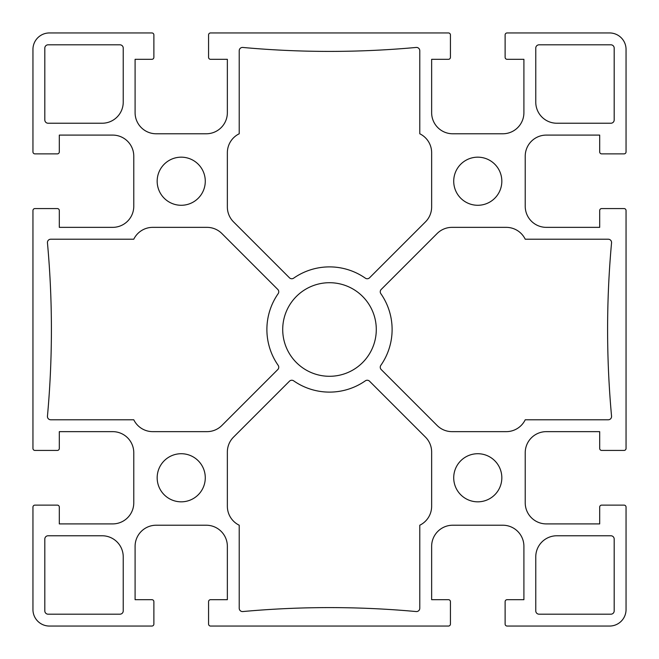 <?xml version="1.0" encoding="UTF-8"?>
<svg xmlns="http://www.w3.org/2000/svg" width="659" height="659" viewBox="0 0 659 659"><rect width="100%" height="100%" fill="white"/><g stroke="black" fill="none" stroke-linecap="round" stroke-linejoin="round"><path stroke-width="0.49" stroke-dasharray="3.29 2.47" d="M133.777 419.783A21.088 21.088 0 0 0 152.74 431.645L206.967 431.645A21.088 21.088 0 0 0 221.885 425.467L277.793 369.551A3.295 3.295 0 0 0 278.164 365.341A62.605 62.605 0 0 1 278.164 293.659A3.295 3.295 0 0 0 277.793 289.449L221.885 233.533A21.088 21.088 0 0 0 206.967 227.355L152.74 227.355A21.088 21.088 0 0 0 133.777 239.217L50.727 239.217A3.295 3.295 0 0 0 47.448 242.809A952.255 952.255 0 0 1 47.448 416.191A3.295 3.295 0 0 0 50.727 419.783L133.777 419.783M416.191 611.552A3.295 3.295 0 0 0 419.783 608.273L419.783 525.223A21.088 21.088 0 0 0 431.645 506.26L431.645 452.033A21.088 21.088 0 0 0 425.467 437.115L369.551 381.207A3.295 3.295 0 0 0 365.341 380.836A62.605 62.605 0 0 1 293.659 380.836A3.295 3.295 0 0 0 289.449 381.207L233.533 437.115A21.088 21.088 0 0 0 227.355 452.033L227.355 506.26A21.088 21.088 0 0 0 239.217 525.223L239.217 608.273A3.295 3.295 0 0 0 242.809 611.552A952.255 952.255 0 0 1 416.191 611.552M611.552 242.809A3.295 3.295 0 0 0 608.273 239.217L525.223 239.217A21.088 21.088 0 0 0 506.26 227.355L452.033 227.355A21.088 21.088 0 0 0 437.115 233.533L381.207 289.449A3.295 3.295 0 0 0 380.836 293.659A62.605 62.605 0 0 1 380.836 365.341A3.295 3.295 0 0 0 381.207 369.551L437.115 425.467A21.088 21.088 0 0 0 452.033 431.645L506.26 431.645A21.088 21.088 0 0 0 525.223 419.783L608.273 419.783A3.295 3.295 0 0 0 611.552 416.191A952.255 952.255 0 0 1 611.552 242.809M242.809 47.448A3.295 3.295 0 0 0 239.217 50.727L239.217 133.777A21.088 21.088 0 0 0 227.355 152.74L227.355 206.967A21.088 21.088 0 0 0 233.533 221.885L289.449 277.793A3.295 3.295 0 0 0 293.659 278.164A62.605 62.605 0 0 1 365.341 278.164A3.295 3.295 0 0 0 369.551 277.793L425.467 221.885A21.088 21.088 0 0 0 431.645 206.967L431.645 152.74A21.088 21.088 0 0 0 419.783 133.777L419.783 50.727A3.295 3.295 0 0 0 416.191 47.448A952.255 952.255 0 0 1 242.809 47.448M123.233 556.855A21.088 21.088 0 0 0 102.145 535.767L48.107 535.767A3.295 3.295 0 0 0 44.812 539.062L44.812 610.893A3.295 3.295 0 0 0 48.107 614.188L119.938 614.188A3.295 3.295 0 0 0 123.233 610.893L123.233 556.855M556.855 535.767A21.088 21.088 0 0 0 535.767 556.855L535.767 610.893A3.295 3.295 0 0 0 539.062 614.188L610.893 614.188A3.295 3.295 0 0 0 614.188 610.893L614.188 539.062A3.295 3.295 0 0 0 610.893 535.767L556.855 535.767M535.767 102.145A21.088 21.088 0 0 0 556.855 123.233L610.893 123.233A3.295 3.295 0 0 0 614.188 119.938L614.188 48.107A3.295 3.295 0 0 0 610.893 44.812L539.062 44.812A3.295 3.295 0 0 0 535.767 48.107L535.767 102.145M44.812 119.938A3.295 3.295 0 0 0 48.107 123.233L102.145 123.233A21.088 21.088 0 0 0 123.233 102.145L123.233 48.107A3.295 3.295 0 0 0 119.938 44.812L48.107 44.812A3.295 3.295 0 0 0 44.812 48.107L44.812 119.938M507.101 59.31A1.977 1.977 0 0 1 505.124 57.333L505.124 34.927A1.977 1.977 0 0 1 507.101 32.95L609.575 32.95A16.475 16.475 0 0 1 626.05 49.425L626.05 151.899A1.977 1.977 0 0 1 624.073 153.876L601.667 153.876A1.977 1.977 0 0 1 599.69 151.899L599.69 135.095L546.311 135.095A21.088 21.088 0 0 0 525.223 156.183L525.223 206.267A21.088 21.088 0 0 0 546.311 227.355L599.69 227.355L599.69 210.55A1.977 1.977 0 0 1 601.667 208.573L624.073 208.573A1.977 1.977 0 0 1 626.05 210.55L626.05 448.449A1.977 1.977 0 0 1 624.073 450.426L601.667 450.426A1.977 1.977 0 0 1 599.69 448.449L599.69 431.645L546.311 431.645A21.088 21.088 0 0 0 525.223 452.733L525.223 502.817A21.088 21.088 0 0 0 546.311 523.905L599.69 523.905L599.69 507.101A1.977 1.977 0 0 1 601.667 505.124L624.073 505.124A1.977 1.977 0 0 1 626.05 507.101L626.05 609.575A16.475 16.475 0 0 1 609.575 626.05L507.101 626.05A1.977 1.977 0 0 1 505.124 624.073L505.124 601.667A1.977 1.977 0 0 1 507.101 599.69L523.905 599.69L523.905 546.311A21.088 21.088 0 0 0 502.817 525.223L452.733 525.223A21.088 21.088 0 0 0 431.645 546.311L431.645 599.69L448.449 599.69A1.977 1.977 0 0 1 450.426 601.667L450.426 624.073A1.977 1.977 0 0 1 448.449 626.05L210.55 626.05A1.977 1.977 0 0 1 208.573 624.073L208.573 601.667A1.977 1.977 0 0 1 210.55 599.69L227.355 599.69L227.355 546.311A21.088 21.088 0 0 0 206.267 525.223L156.183 525.223A21.088 21.088 0 0 0 135.095 546.311L135.095 599.69L151.899 599.69A1.977 1.977 0 0 1 153.876 601.667L153.876 624.073A1.977 1.977 0 0 1 151.899 626.05L49.425 626.05A16.475 16.475 0 0 1 32.95 609.575L32.95 507.101A1.977 1.977 0 0 1 34.927 505.124L57.333 505.124A1.977 1.977 0 0 1 59.31 507.101L59.31 523.905L112.689 523.905A21.088 21.088 0 0 0 133.777 502.817L133.777 452.733A21.088 21.088 0 0 0 112.689 431.645L59.31 431.645L59.31 448.449A1.977 1.977 0 0 1 57.333 450.426L34.927 450.426A1.977 1.977 0 0 1 32.95 448.449L32.95 210.55A1.977 1.977 0 0 1 34.927 208.573L57.333 208.573A1.977 1.977 0 0 1 59.31 210.55L59.31 227.355L112.689 227.355A21.088 21.088 0 0 0 133.777 206.267L133.777 156.183A21.088 21.088 0 0 0 112.689 135.095L59.31 135.095L59.31 151.899A1.977 1.977 0 0 1 57.333 153.876L34.927 153.876A1.977 1.977 0 0 1 32.95 151.899L32.95 49.425A16.475 16.475 0 0 1 49.425 32.95L151.899 32.95A1.977 1.977 0 0 1 153.876 34.927L153.876 57.333A1.977 1.977 0 0 1 151.899 59.31L135.095 59.31L135.095 112.689A21.088 21.088 0 0 0 156.183 133.777L206.267 133.777A21.088 21.088 0 0 0 227.355 112.689L227.355 59.31L210.55 59.31A1.977 1.977 0 0 1 208.573 57.333L208.573 34.927A1.977 1.977 0 0 1 210.55 32.95L448.449 32.95A1.977 1.977 0 0 1 450.426 34.927L450.426 57.333A1.977 1.977 0 0 1 448.449 59.31L431.645 59.31L431.645 112.689A21.088 21.088 0 0 0 452.733 133.777L502.817 133.777A21.088 21.088 0 0 0 523.905 112.689L523.905 59.31L507.101 59.31M376.289 329.5A46.789 46.789 0 0 0 306.106 288.98A46.789 46.789 0 0 0 306.106 370.02A46.789 46.789 0 0 0 376.289 329.5M501.829 477.775A24.053 24.053 0 0 0 465.748 456.942A24.053 24.053 0 0 0 465.748 498.608A24.053 24.053 0 0 0 501.829 477.775M501.829 181.225A24.053 24.053 0 0 0 465.748 160.392A24.053 24.053 0 0 0 465.748 202.058A24.053 24.053 0 0 0 501.829 181.225M205.278 181.225A24.053 24.053 0 0 0 169.198 160.392A24.053 24.053 0 0 0 169.198 202.058A24.053 24.053 0 0 0 205.278 181.225M205.278 477.775A24.053 24.053 0 0 0 169.198 456.942A24.053 24.053 0 0 0 169.198 498.608A24.053 24.053 0 0 0 205.278 477.775"/><path stroke-width="0.99" d="M133.777 419.783A21.088 21.088 0 0 0 152.74 431.645L206.967 431.645A21.088 21.088 0 0 0 221.885 425.467L277.793 369.551A3.295 3.295 0 0 0 278.164 365.341A62.605 62.605 0 0 1 278.164 293.659A3.295 3.295 0 0 0 277.793 289.449L221.885 233.533A21.088 21.088 0 0 0 206.967 227.355L152.74 227.355A21.088 21.088 0 0 0 133.777 239.217L50.727 239.217A3.295 3.295 0 0 0 47.448 242.809A952.255 952.255 0 0 1 47.448 416.191A3.295 3.295 0 0 0 50.727 419.783L133.777 419.783M416.191 611.552A3.295 3.295 0 0 0 419.783 608.273L419.783 525.223A21.088 21.088 0 0 0 431.645 506.26L431.645 452.033A21.088 21.088 0 0 0 425.467 437.115L369.551 381.207A3.295 3.295 0 0 0 365.341 380.836A62.605 62.605 0 0 1 293.659 380.836A3.295 3.295 0 0 0 289.449 381.207L233.533 437.115A21.088 21.088 0 0 0 227.355 452.033L227.355 506.26A21.088 21.088 0 0 0 239.217 525.223L239.217 608.273A3.295 3.295 0 0 0 242.809 611.552A952.255 952.255 0 0 1 416.191 611.552M611.552 242.809A3.295 3.295 0 0 0 608.273 239.217L525.223 239.217A21.088 21.088 0 0 0 506.26 227.355L452.033 227.355A21.088 21.088 0 0 0 437.115 233.533L381.207 289.449A3.295 3.295 0 0 0 380.836 293.659A62.605 62.605 0 0 1 380.836 365.341A3.295 3.295 0 0 0 381.207 369.551L437.115 425.467A21.088 21.088 0 0 0 452.033 431.645L506.26 431.645A21.088 21.088 0 0 0 525.223 419.783L608.273 419.783A3.295 3.295 0 0 0 611.552 416.191A952.255 952.255 0 0 1 611.552 242.809M242.809 47.448A3.295 3.295 0 0 0 239.217 50.727L239.217 133.777A21.088 21.088 0 0 0 227.355 152.74L227.355 206.967A21.088 21.088 0 0 0 233.533 221.885L289.449 277.793A3.295 3.295 0 0 0 293.659 278.164A62.605 62.605 0 0 1 365.341 278.164A3.295 3.295 0 0 0 369.551 277.793L425.467 221.885A21.088 21.088 0 0 0 431.645 206.967L431.645 152.74A21.088 21.088 0 0 0 419.783 133.777L419.783 50.727A3.295 3.295 0 0 0 416.191 47.448A952.255 952.255 0 0 1 242.809 47.448M123.233 556.855A21.088 21.088 0 0 0 102.145 535.767L48.107 535.767A3.295 3.295 0 0 0 44.812 539.062L44.812 610.893A3.295 3.295 0 0 0 48.107 614.188L119.938 614.188A3.295 3.295 0 0 0 123.233 610.893L123.233 556.855M556.855 535.767A21.088 21.088 0 0 0 535.767 556.855L535.767 610.893A3.295 3.295 0 0 0 539.062 614.188L610.893 614.188A3.295 3.295 0 0 0 614.188 610.893L614.188 539.062A3.295 3.295 0 0 0 610.893 535.767L556.855 535.767M535.767 102.145A21.088 21.088 0 0 0 556.855 123.233L610.893 123.233A3.295 3.295 0 0 0 614.188 119.938L614.188 48.107A3.295 3.295 0 0 0 610.893 44.812L539.062 44.812A3.295 3.295 0 0 0 535.767 48.107L535.767 102.145M44.812 119.938A3.295 3.295 0 0 0 48.107 123.233L102.145 123.233A21.088 21.088 0 0 0 123.233 102.145L123.233 48.107A3.295 3.295 0 0 0 119.938 44.812L48.107 44.812A3.295 3.295 0 0 0 44.812 48.107L44.812 119.938M507.101 59.31A1.977 1.977 0 0 1 505.124 57.333L505.124 34.927A1.977 1.977 0 0 1 507.101 32.95L609.575 32.95A16.475 16.475 0 0 1 626.05 49.425L626.05 151.899A1.977 1.977 0 0 1 624.073 153.876L601.667 153.876A1.977 1.977 0 0 1 599.69 151.899L599.69 135.095L546.311 135.095A21.088 21.088 0 0 0 525.223 156.183L525.223 206.267A21.088 21.088 0 0 0 546.311 227.355L599.69 227.355L599.69 210.55A1.977 1.977 0 0 1 601.667 208.573L624.073 208.573A1.977 1.977 0 0 1 626.05 210.55L626.05 448.449A1.977 1.977 0 0 1 624.073 450.426L601.667 450.426A1.977 1.977 0 0 1 599.69 448.449L599.69 431.645L546.311 431.645A21.088 21.088 0 0 0 525.223 452.733L525.223 502.817A21.088 21.088 0 0 0 546.311 523.905L599.69 523.905L599.69 507.101A1.977 1.977 0 0 1 601.667 505.124L624.073 505.124A1.977 1.977 0 0 1 626.05 507.101L626.05 609.575A16.475 16.475 0 0 1 609.575 626.05L507.101 626.05A1.977 1.977 0 0 1 505.124 624.073L505.124 601.667A1.977 1.977 0 0 1 507.101 599.69L523.905 599.69L523.905 546.311A21.088 21.088 0 0 0 502.817 525.223L452.733 525.223A21.088 21.088 0 0 0 431.645 546.311L431.645 599.69L448.449 599.69A1.977 1.977 0 0 1 450.426 601.667L450.426 624.073A1.977 1.977 0 0 1 448.449 626.05L210.55 626.05A1.977 1.977 0 0 1 208.573 624.073L208.573 601.667A1.977 1.977 0 0 1 210.55 599.69L227.355 599.69L227.355 546.311A21.088 21.088 0 0 0 206.267 525.223L156.183 525.223A21.088 21.088 0 0 0 135.095 546.311L135.095 599.69L151.899 599.69A1.977 1.977 0 0 1 153.876 601.667L153.876 624.073A1.977 1.977 0 0 1 151.899 626.05L49.425 626.05A16.475 16.475 0 0 1 32.95 609.575L32.95 507.101A1.977 1.977 0 0 1 34.927 505.124L57.333 505.124A1.977 1.977 0 0 1 59.31 507.101L59.31 523.905L112.689 523.905A21.088 21.088 0 0 0 133.777 502.817L133.777 452.733A21.088 21.088 0 0 0 112.689 431.645L59.31 431.645L59.31 448.449A1.977 1.977 0 0 1 57.333 450.426L34.927 450.426A1.977 1.977 0 0 1 32.95 448.449L32.95 210.55A1.977 1.977 0 0 1 34.927 208.573L57.333 208.573A1.977 1.977 0 0 1 59.31 210.55L59.31 227.355L112.689 227.355A21.088 21.088 0 0 0 133.777 206.267L133.777 156.183A21.088 21.088 0 0 0 112.689 135.095L59.31 135.095L59.31 151.899A1.977 1.977 0 0 1 57.333 153.876L34.927 153.876A1.977 1.977 0 0 1 32.95 151.899L32.95 49.425A16.475 16.475 0 0 1 49.425 32.95L151.899 32.95A1.977 1.977 0 0 1 153.876 34.927L153.876 57.333A1.977 1.977 0 0 1 151.899 59.31L135.095 59.31L135.095 112.689A21.088 21.088 0 0 0 156.183 133.777L206.267 133.777A21.088 21.088 0 0 0 227.355 112.689L227.355 59.31L210.55 59.31A1.977 1.977 0 0 1 208.573 57.333L208.573 34.927A1.977 1.977 0 0 1 210.55 32.95L448.449 32.95A1.977 1.977 0 0 1 450.426 34.927L450.426 57.333A1.977 1.977 0 0 1 448.449 59.31L431.645 59.31L431.645 112.689A21.088 21.088 0 0 0 452.733 133.777L502.817 133.777A21.088 21.088 0 0 0 523.905 112.689L523.905 59.31L507.101 59.31M376.289 329.5A46.789 46.789 0 0 0 306.106 288.98A46.789 46.789 0 0 0 306.106 370.02A46.789 46.789 0 0 0 376.289 329.5M501.829 477.775A24.053 24.053 0 0 0 465.748 456.942A24.053 24.053 0 0 0 465.748 498.608A24.053 24.053 0 0 0 501.829 477.775M501.829 181.225A24.053 24.053 0 0 0 465.748 160.392A24.053 24.053 0 0 0 465.748 202.058A24.053 24.053 0 0 0 501.829 181.225M205.278 181.225A24.053 24.053 0 0 0 169.198 160.392A24.053 24.053 0 0 0 169.198 202.058A24.053 24.053 0 0 0 205.278 181.225M205.278 477.775A24.053 24.053 0 0 0 169.198 456.942A24.053 24.053 0 0 0 169.198 498.608A24.053 24.053 0 0 0 205.278 477.775"/></g></svg>
